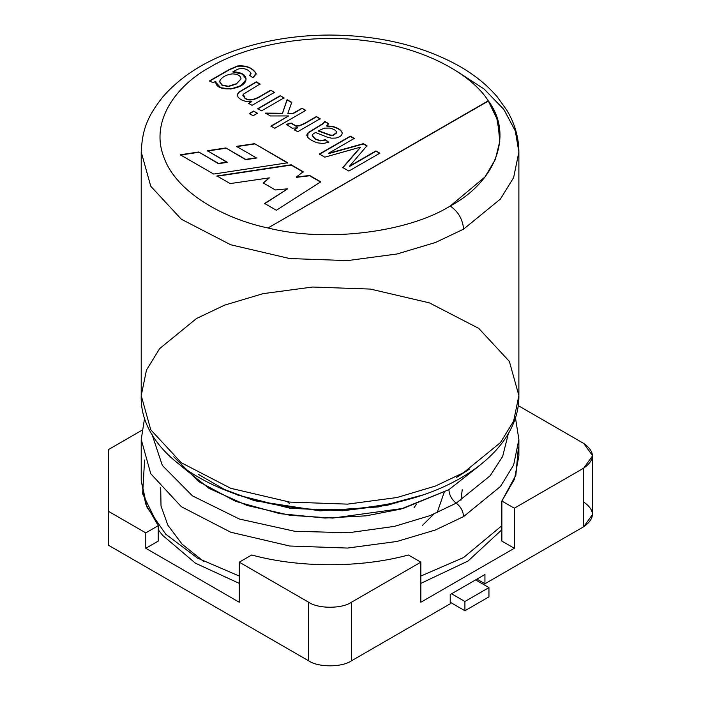 <?xml version="1.0" encoding="UTF-8"?>
<svg xmlns="http://www.w3.org/2000/svg" width="701" height="701" viewBox="0 0 701 701"><rect width="100%" height="100%" fill="white"/><g stroke="black" fill="none" stroke-linecap="round" stroke-linejoin="round"><path stroke-width="1.05" d="M108.401 449.621L141.821 430.326L108.401 449.621L108.401 545.212L308.685 660.841L308.685 602.255L239.26 562.167L239.26 602.255L145.79 548.287L145.79 532.874L108.401 511.292L108.401 449.621M518.17 405.59L583.749 443.453L518.17 405.59M181.13 466.034L209.135 488.457L247.067 505.447L290.03 515.305L332.712 518.083L403.417 508.365L448.885 489.684C449.306 495.151 451.751 499.638 456.228 503.143L430.028 515.629L394.33 526.398L348.485 532.76L294.683 531.27L239.418 519.038L192.46 495.887L162.308 465.429L151.688 433.367L162.308 465.429L192.46 495.887L239.418 519.038L294.683 531.27L348.485 532.76L394.33 526.398L430.028 515.629L456.228 503.143C460.715 506.639 463.159 511.125 463.58 516.593L435.435 529.974L396.985 541.452L347.547 548.059L289.662 546.009L230.682 532.208L181.366 506.718L150.759 473.718L141.225 439.509L141.225 480.457L147.035 507.296L165.778 534.215L197.489 558.092L239.26 576.047L197.489 558.092L165.778 534.215L147.035 507.296L141.225 480.457L145.624 503.861L158.242 525.689L158.242 541.102L145.79 548.287L239.26 602.255L239.26 562.167L251.712 554.982C299.082 567.994 361.024 567.994 408.394 554.982L420.845 562.167L351.42 602.255L351.42 660.841L450.226 603.798L450.226 594.544L484.943 574.505L484.943 583.749L583.749 526.705L583.749 468.119L514.315 508.207L514.315 548.287L420.845 602.255L420.845 562.167L420.845 602.255L514.315 548.287L501.863 541.102L514.315 548.287L514.315 508.207L501.863 501.013L501.863 541.102L501.863 501.013L514.481 479.195L518.88 455.781M583.749 502.039C595.272 510.258 595.272 518.486 583.749 526.705L484.943 583.749L484.943 574.505L450.226 594.544L450.226 603.798L351.42 660.841C341.799 667.492 318.307 667.492 308.685 660.841L108.401 545.212L108.401 511.292L145.79 532.874L145.79 548.287L158.242 541.102L158.242 525.689L145.79 532.874L158.242 525.689L142.636 493.758L144.581 459.979M484.943 583.749L476.925 579.131L484.943 583.749M239.26 562.167L308.685 602.255C318.307 608.906 341.799 608.906 351.42 602.255L420.845 562.167L408.394 554.982C361.024 567.994 299.082 567.994 251.712 554.982L239.26 562.167M518.354 447.65L515.857 475.234L501.863 501.013L514.315 508.207L583.749 468.119C595.272 459.891 595.272 451.672 583.749 443.453L592.599 455.781L583.749 468.119L583.749 526.705L592.599 514.376L592.599 455.781M351.42 602.255C341.799 608.906 318.307 608.906 308.685 602.255L308.685 660.841C318.307 667.492 341.799 667.492 351.42 660.841L351.42 602.255M518.88 395.583C519.695 449.946 454.616 496.142 372.231 506.56C260.676 523.665 138.596 469.591 141.225 395.583L146.483 370.032L159.662 348.599L196.525 318.491L224.67 305.119L263.12 293.64L312.558 287.033L370.443 289.084L429.424 302.876L478.739 328.375L509.347 361.374L518.88 395.583L513.623 421.135L500.444 442.568L463.58 472.667L435.435 486.047L396.985 497.517L347.547 504.133L289.662 502.074L230.682 488.282L181.366 462.783L150.759 429.783L141.225 395.583L150.759 429.783L181.366 462.783L230.682 488.282L289.662 502.074L347.547 504.133L396.985 497.517L435.435 486.047L463.58 472.667L500.444 442.568L513.623 421.135L518.88 395.583L518.88 152.047L513.623 177.598L500.444 199.031L463.58 229.139L435.435 242.511L396.985 253.99L347.547 260.597L289.662 258.546L230.682 244.754L181.366 219.255L150.759 186.256L141.225 152.047L150.759 186.256L181.366 219.255L230.682 244.754L289.662 258.546L347.547 260.597L396.985 253.99L435.435 242.511L463.58 229.139C462.73 219.352 458.279 211.641 450.226 206.015C407.439 232.723 325.702 242.572 267.984 227.974L488.255 100.795C472.43 75.401 426.304 47.528 364.774 40.579C303.568 32.745 241.985 47.633 209.879 67.252C175.898 85.785 150.11 121.343 163.692 156.682C175.723 192.197 223.996 218.835 267.984 227.974C223.996 218.835 175.723 192.197 163.692 156.682C150.11 121.343 175.898 85.785 209.879 67.252C241.985 47.633 303.568 32.745 364.774 40.579C426.304 47.528 472.43 75.401 488.255 100.795C513.553 134.119 496.492 181.314 450.226 206.015C458.279 211.641 462.73 219.352 463.58 229.139L500.444 199.031L513.623 177.598L518.88 152.047L515.314 130.956L503.853 109.435L484.04 88.957L456.553 71.108M237.332 94.381L237.972 96.957C240.951 100.488 245.569 102.004 251.817 101.531L248.618 103.678L251.817 101.531L248.618 103.371L252.045 105.352L274.503 92.383L270.717 90.192L274.503 92.383L252.045 105.352L248.618 103.371L251.817 101.531C245.569 102.004 240.951 100.488 237.972 96.957L237.332 94.381L238.98 92.068L256.251 81.833L260.036 84.024L243.308 94.188L245.035 98.114C248.259 100.427 252.728 100.147 258.432 97.281L270.717 90.192L274.503 92.69L270.717 90.192L258.432 97.281C252.728 100.147 248.259 100.427 245.035 98.114L242.87 95.336L243.308 94.188L260.036 84.024L256.251 81.833L238.98 92.068L237.236 95.003M253.631 111.047L257.425 113.238L253.07 115.744L249.284 113.553L253.631 111.047L257.425 113.544L253.631 111.047L249.284 113.553L253.07 115.744L257.425 113.238L253.631 111.047M316.379 116.559L320.155 118.732L297.688 131.7L294.271 129.729L297.671 127.766L292.168 128.204L286.358 124.322L291.178 123.061L296.059 125.935L299.546 125.54L304.637 123.341L316.379 116.559L320.155 119.039L316.379 116.559L304.637 123.341L299.546 125.54L296.059 125.935L291.178 123.061L286.358 124.322L292.168 128.204L297.671 127.766L294.271 129.729L297.688 131.7L320.155 118.732L316.379 116.559M375.92 150.925L379.837 153.186L348.879 171.062L342.78 167.539L360.445 147.131L342.78 167.539L348.879 171.062L379.837 153.186L375.92 150.925L379.837 153.501L375.92 150.925L349.536 166.155L375.92 150.925M353.83 149.05L324.808 157.164L319.367 154.018L350.325 136.152L354.259 138.421L328.313 153.405L363.346 143.67L366.974 145.764L349.536 166.155L366.974 145.764L363.346 143.67L328.313 153.405L354.259 138.421L350.325 136.152L319.367 154.018L324.808 157.164L360.445 147.131M287.708 162.79L213.665 174.058L180.253 154.763L198.733 152.003L218.388 163.351L227.142 162.115L207.417 150.733L225.845 147.946L245.648 159.381L256.242 157.795L236.43 146.36L254.594 143.67L287.708 162.79L254.594 143.67L287.708 163.096L254.594 143.67L236.43 146.36L256.242 157.795L245.648 159.688L256.242 158.102L245.648 159.688L225.845 147.946L245.648 159.688L225.845 147.946L207.417 150.733L227.142 162.422L218.388 163.657L227.142 162.422L218.388 163.657L198.733 152.003L218.388 163.657L198.733 152.003L180.253 154.763L213.665 174.058L287.708 162.79M320.716 181.848L276.378 210.265L264.61 203.474L287.734 188.797L275.37 189.962L263.173 182.926L269.35 177.87L230.173 183.583L216.968 175.969L291.16 164.779L303.209 171.736L296.321 177.038L309.667 175.469L320.716 181.848L309.667 175.469L296.321 177.038L303.209 171.736L291.16 164.779L216.968 175.969L230.173 183.583L269.35 177.87L263.173 182.926L275.37 189.962L287.734 188.797L264.61 203.474L276.378 210.265L320.716 181.848M312.278 135.608C311.936 134.89 313.023 133.865 315.538 132.507L327.63 137.308L331.608 138.176L335.77 138.053C340.055 137.107 342.193 135.389 342.184 132.927C341.615 130.342 338.662 128.23 333.325 126.601L326.71 125.777L328.725 123.683L326.71 125.777L333.325 126.601C338.662 128.23 341.615 130.342 342.184 132.927C342.193 135.389 340.055 137.107 335.77 138.053L331.608 138.176L327.63 137.308L315.538 132.507C313.023 133.865 311.936 134.89 312.278 135.608L315.327 138.868L320.234 140.603L325.492 139.753L328.743 142.233L323.222 143.495L317.597 142.864C313.075 141.418 309.772 139.552 307.704 137.273L308.16 132.603L323.056 123.507L324.808 121.422L328.725 123.683L324.808 121.422L323.056 123.507L308.16 132.603L306.731 135.074L307.704 137.273C309.772 139.552 313.075 141.418 317.597 142.864L323.222 143.495L328.743 142.233L325.492 139.753L320.234 140.603L315.327 138.868L312.278 135.512L315.327 139.175L320.234 140.91L325.492 139.753L328.743 142.54L325.492 140.069L320.234 140.91L315.327 139.175L312.278 135.915M301.938 108.217L305.724 110.407L274.774 128.274L270.98 126.084L288.584 115.928L270.428 115.963L265.477 113.106L282.459 113.247L287.077 99.638L291.774 102.346L287.857 113.299L293.053 113.343L301.938 108.217L305.724 110.714L301.938 108.217L293.053 113.343L287.857 113.299L291.774 102.346L287.077 99.638L282.459 113.247L265.477 113.106L270.428 115.963L288.584 115.928L270.98 126.084L274.774 128.274L305.724 110.407L301.938 108.217M280.234 95.686L284.028 97.877L261.561 110.846L257.775 108.655L280.234 95.686L284.028 98.184L280.234 95.686L257.775 108.655L261.561 110.846L284.028 97.877L280.234 95.686M250.993 73.167L249.731 75.393L252.947 77.82L256.128 74.034L256.023 73.281C252.351 67.629 246.182 65.193 237.516 65.982L229.025 69.644L209.608 80.852L229.025 69.644L237.516 65.982C246.182 65.193 252.351 67.629 256.023 73.281L252.947 77.82L249.731 75.393L250.993 73.167C247.979 69.101 243.685 67.734 238.112 69.084L232.942 71.739C241.95 72.308 246.288 74.989 245.963 79.756C245.017 89.965 214.559 93.163 215.794 81.228L213.034 82.823L209.608 80.852L213.034 82.823L215.794 81.228L215.698 82.166L220.736 87.721L230.839 89.045L240.925 85.583L245.963 79.756L246.077 78.775L242.362 73.824L232.942 71.739L238.112 69.084C243.685 67.734 247.979 69.101 250.993 73.167L251.028 73.658M414.072 507.655L416.341 504.334M422.37 525.47L433.945 514.052M444.206 492.277L437.117 512.711M287.471 501.793L289.39 503.458M397.73 501.951L396.968 503.02M456.228 477.644L469.407 469.153L456.228 477.644M237.473 494.994L290.205 508.278L342.587 510.775L387.592 505.184L422.633 494.994L378.479 506.928L320.059 510.871L254.708 500.751L224.338 489.447L198.593 474.472M144.678 417.542L141.225 439.509L150.759 473.718L181.366 506.718L230.682 532.208L289.662 546.009L347.547 548.059L396.985 541.452L435.435 529.974L463.58 516.593C463.159 511.125 460.715 506.639 456.228 503.143L490.165 475.777L502.652 456.439L508.418 433.367L502.652 456.439L490.165 475.777L456.228 503.143C451.751 499.638 449.306 495.151 448.885 489.684L478.976 466.034L448.885 489.684L400.674 509.119L366.106 515.84L324.931 518.057L279.787 513.658L235.632 501.338L198.655 481.561L173.795 456.789M463.58 516.593L500.444 486.494L513.623 465.061L518.88 439.509L513.623 465.061L500.444 486.494L463.58 516.593M420.845 576.047L463.58 557.54L501.863 525.689L463.58 557.54L420.845 576.047M160.695 487.721L161.02 506.043L167.898 525.242L182.111 544.16L203.553 561.396M460.951 500.312L462.231 489.701M464.912 610.737L488.947 596.858L488.947 587.604L464.912 601.484L464.912 610.737L464.912 601.484L451.558 593.773L464.912 601.484L488.947 587.604L475.593 579.893L488.947 587.604L488.947 596.858L464.912 610.737L450.226 602.255L464.912 610.737M488.255 101.102L267.984 227.974C325.702 242.572 407.439 232.723 450.226 206.015L484.952 176.994L495.283 159.583L499.804 141.313L497.631 120.3L488.255 100.795L496.711 117.742L499.997 136.783M264.61 203.781L287.734 188.797L264.61 203.781M263.173 183.233L269.35 177.87L263.173 183.233M216.968 176.275L291.16 164.779L303.209 172.052L291.16 165.085L216.968 176.275M296.321 177.353L309.667 175.469L320.716 182.155L309.667 175.776L296.321 177.353M236.43 146.667L254.594 143.977L236.43 146.667M207.417 151.039L225.845 148.261L207.417 151.039M180.253 155.07L198.733 152.31L180.253 155.07M342.78 167.846L360.445 147.438L342.78 167.846M319.367 154.334L350.325 136.152L354.259 138.728L350.325 136.458L319.367 154.334M328.313 153.712L363.346 143.67L366.974 146.071L363.346 143.977L328.313 153.712M349.536 166.47L375.92 151.241L349.536 166.47M342.202 133.541L342.184 132.927M326.71 126.084L333.325 126.907C338.662 128.546 341.615 130.649 342.184 133.234L342.184 133.234C341.615 130.649 338.662 128.546 333.325 126.907L326.71 126.084M306.74 135.232L308.16 132.918L323.056 123.814L324.808 121.422L328.725 123.989L324.808 121.729L323.056 123.814L308.16 132.918M318.508 130.772L324.335 128.143L329.488 128.073C333.606 128.94 336.033 130.36 336.76 132.323L333.036 135.188L330.294 135.03L318.508 130.772L330.294 135.03L333.036 135.188L336.76 132.323C336.033 130.36 333.606 128.94 329.488 128.073L324.335 128.143L318.508 130.772M318.508 131.078L330.294 135.346L333.036 135.495L336.769 132.822L333.036 135.495L330.294 135.346L318.508 131.078M294.271 130.036L297.671 127.766L294.271 130.036M286.358 124.629L291.178 123.061L296.059 126.241L299.546 125.847L304.637 123.648L316.379 116.865L304.637 123.648L299.546 125.847L296.059 126.241L291.178 123.376L286.358 124.629M270.98 126.39L288.584 115.928L270.98 126.39M265.477 113.413L282.459 113.553L287.077 99.638L291.774 102.661L287.077 99.945L282.459 113.553L265.477 113.413M287.857 113.606L293.053 113.65L301.938 108.524L293.053 113.65L287.857 113.606M249.284 113.869L253.631 111.354L249.284 113.869M257.775 108.962L280.234 95.993L257.775 108.962M237.245 95.161L238.98 92.374L256.251 81.833L260.036 84.339L256.251 82.148L238.98 92.374L237.245 95.161M242.879 95.494L245.035 98.42C248.259 100.734 252.728 100.453 258.432 97.588L270.717 90.499L258.432 97.588C252.728 100.453 248.259 100.734 245.035 98.42L242.879 95.494M209.608 81.158L229.025 69.951L237.516 66.288C246.182 65.508 252.351 67.944 256.023 73.587L256.119 74.183L256.023 73.587C252.351 67.944 246.182 65.508 237.516 66.288L229.025 69.951L209.608 81.158M249.731 75.699L250.993 73.474L249.731 75.699M232.942 72.045L242.257 74.069L246.077 78.924L242.257 74.069L232.942 72.045M215.706 82.315L215.794 81.228L215.706 82.315M236.298 84.05L241.039 78.766L236.298 84.05L228.386 86.267L221.98 84.97L219.65 81.193C221.595 77.268 225.783 74.832 232.215 73.885C237.823 74.008 240.75 75.708 241.021 78.994L236.298 84.05L228.386 86.573L236.298 84.05M219.623 81.789L221.98 84.97L228.386 86.267L236.298 83.743L241.021 78.994C240.75 75.708 237.823 74.008 232.215 73.885C225.783 74.832 221.595 77.268 219.65 81.193M219.65 81.5L221.98 85.277L228.386 86.573L221.98 85.277L219.65 81.5M518.88 152.047C518.793 137.422 514.788 123.499 506.876 110.294L497.281 96.922C487.37 85.259 474.857 75.077 459.76 66.376C422.756 45.67 379.197 35.225 329.076 35.05C299.993 35.19 272.409 39.133 246.314 46.879C210.282 57.71 182.47 74.367 162.877 96.852C145.484 118.627 142.242 132.585 141.225 152.047L141.225 395.583M518.88 455.816L518.88 439.509L515.428 417.542M501.863 529.754L468.075 561.002L420.845 583.39M239.26 583.39L195.404 563.166L162.632 535.362L158.242 529.754"/></g></svg>
